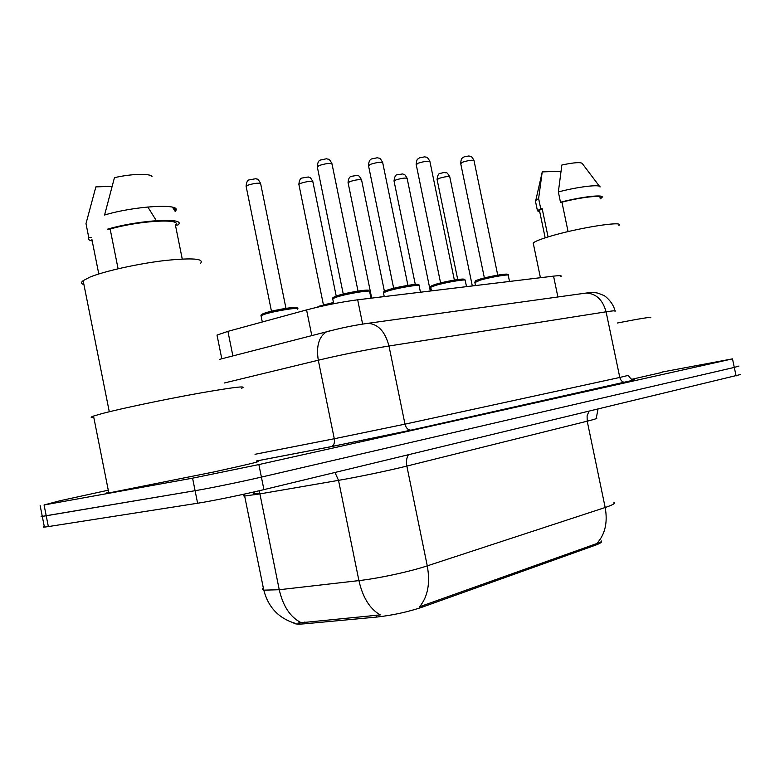 <?xml version="1.0" encoding="UTF-8"?>
<svg xmlns="http://www.w3.org/2000/svg" width="780" height="780" viewBox="0 0 780 780"><rect width="100%" height="100%" fill="white"/><g stroke="black" fill="none" stroke-linecap="round" stroke-linejoin="round"><path stroke-width="1.17" d="M293.465 622.84L294.401 623.571C296.166 624.195 299.793 624.254 305.282 623.756L376.789 617.058C392.71 615.283 407.881 611.978 422.282 607.133L595.198 545.269C600.132 543.475 602.218 542.12 601.468 541.213M217.279 336.365L217.016 335.098L227.916 331.363L306.569 309.913C323.837 305.399 340.86 302.026 357.669 299.803L553.556 276.13C559.699 275.418 562.166 275.545 560.947 276.52M661.986 372.07L732.488 358.868L258.863 464.568L192.582 478.169L44.07 504.972L46.215 515.775L42.286 516.37C40.706 516.555 40.677 516.399 42.198 515.931C40.677 516.399 40.706 516.555 42.286 516.37L195.097 490.698L46.215 515.775L48.35 526.588L44.411 527.114C42.822 527.251 42.783 527.056 44.294 526.529M258.863 464.568L261.398 477.097C241.751 481.679 209.186 488.358 195.097 490.698C209.186 488.358 241.751 481.679 261.398 477.097L734.292 367.409L261.398 477.097L263.923 489.625C244.306 494.383 211.741 501.072 197.613 503.236L48.35 526.588M738.962 366.054L734.292 367.409L738.962 366.054M297.97 623.064L380.279 614.913C369.886 608.995 362.768 597.558 358.917 580.603C378.534 578.428 409.841 571.662 427.274 565.861C430.385 583.323 427.791 596.973 419.503 606.801L596.7 543.582C599.869 542.675 601.477 541.808 601.507 540.998M740.737 374.468L263.923 489.625M44.07 504.972L60.06 500.731L108.284 490.201M618.959 225.43C625.131 220.34 576.059 228.179 548.33 236.857C539.711 239.499 534.67 241.556 533.208 243.028L533.452 244.218M599.937 197.954C602.872 194.776 581.783 197.028 561.932 202.137L568.074 231.592M599.469 186.293L582.348 163.615C581.129 161.967 574.304 162.425 561.863 164.999L558.353 191.948L560.498 202.225L561.932 202.137M600.034 187.044C601.078 184.012 578.526 186.605 558.353 191.948M600.132 198.919L601.965 197.525C605.183 194.074 581.851 196.638 560.498 202.225M548.067 236.935L542.158 208.572L539.458 210.376L539.663 211.399M650.588 317.762C652.46 316.592 641.404 318.347 617.419 322.998M662.054 372.392L631.712 379.304M560.898 171.259L542.227 171.893L542.022 172.975M542.158 208.572L540.725 208.66L538.609 198.53L535.353 200.723L535.597 201.883M538.609 198.53L542.227 171.893M540.725 208.66L537.449 210.766L539.858 212.335M241.673 388.226C248.03 385.456 233.474 387.182 197.983 393.412C164.219 399.487 121.183 408.535 102.356 413.498L93.522 416.072C90.305 417.232 90.402 417.719 93.814 417.553M256.483 461.546C263.26 460.795 249.025 464.266 213.778 471.968L108.829 492.979C105.476 493.447 105.427 493.233 108.703 492.326M200.362 263.601C204.779 258.648 192.894 257.634 164.697 260.549C138.041 263.679 104.656 271.079 90.1 277.046L83.138 280.644C80.857 282.448 81.12 283.784 83.938 284.651M182.247 258.999L175.432 225.157C183.154 218.205 139.659 220.486 110.146 229.047L118.092 268.769M151.993 176.631C150.93 173.248 131.157 173.716 114.436 177.694L104.579 215.026C134.472 205.949 180.97 203.278 175.89 210.444L175.207 211.439L172.497 207.217M175.432 225.157L177.938 225.011C187.658 217.201 139.279 219.716 107.416 229.213L110.146 229.047M98.797 273.975L91.864 239.265M111.871 186.352L95.862 186.888L85.995 223.616L88.774 237.539C87.721 239.138 88.871 240.298 92.215 241.03M147.8 206.963L156.312 220.613M91.484 237.364L88.774 237.539M305.282 623.756L304.902 621.913M376.789 617.058L376.399 615.147M422.282 607.133L422.019 605.836M595.198 545.269L594.965 544.148M557.895 296.975L553.556 276.13M362.632 324.1L357.669 299.803M311.805 335.615L306.569 309.913M232.879 355.924L227.916 331.363M300.836 622.528C290.16 616.98 282.974 606.05 279.25 589.739L259.906 493.896L244.803 496.002C243.224 496.041 243.155 495.768 244.598 495.183M253.217 492.59L254.182 492.326M263.318 587.827C261.934 588.929 262.09 589.7 263.786 590.148L279.25 589.739L358.917 580.603L338.52 480.353L259.906 493.896L258.999 490.796M613.841 502.183C615.947 503.1 613.051 504.875 605.183 507.507L587.213 421.19L406.848 466.079L427.274 565.861L605.183 507.507C607.874 522.62 605.046 534.651 596.7 543.582M736.096 375.95L732.488 358.868M197.613 503.236L192.582 478.169M408.349 454.857C406.526 457.967 406.029 461.711 406.848 466.079C389.161 470.506 357.883 477.048 338.52 480.353L335 472.514M597.977 409.198L596.31 418.051C598.231 418.139 595.198 419.191 587.213 421.19L587.096 415.906L588.929 411.382M259.769 493.262L253.588 493.74M253.568 493.672L254.397 493.184M634.423 379.938L411.177 430.121L331.315 446.638L256.376 461.019M614.971 311.308C616.59 310.469 613.626 310.645 606.079 311.815L619.798 377.452L628.368 375.365M583.43 293.426L586.072 293.065C596.076 293.504 602.745 299.754 606.079 311.815L388.976 346.008C370.461 348.894 338.062 355.407 318.298 360.223L334.279 438.74L404.986 424.154L619.798 377.452C620.743 380.767 622.625 382.395 625.443 382.356L625.687 382.317M219.668 359.317L326.469 331.841C318.835 336.775 316.115 346.232 318.298 360.223L224.435 382.97M255.011 454.282L334.279 438.74C334.864 442.738 333.976 445.341 331.627 446.55L331.315 446.638M365.313 323.69L367.985 323.32C378.202 324.08 385.193 331.646 388.976 346.008L404.986 424.154C406.058 428.103 408.037 430.102 410.923 430.16L411.177 430.121M614.874 310.791C613.402 302.25 604.198 295.113 603.525 295.357L598.699 293.407C596.017 292.471 591.806 292.354 586.072 293.065L367.985 323.32C354.793 325.114 340.957 327.951 326.469 331.841L330.174 330.72M472.3 285.86L449.816 177.06C448.695 176.143 445.068 176.602 438.935 178.415L437.141 179.77M430.823 287.781L430.716 287.245L435.669 285.392C446.735 282.048 468.692 278.509 465.27 280.595L466.518 286.65L472.397 285.928M509.525 281.453L508.297 275.525C511.349 273.634 490.854 276.998 480.022 280.195L474.883 282.584M484.312 277.963L497.796 275.116M497.728 275.096L474.045 160.768C472.933 159.744 469.151 160.202 462.696 162.143L460.726 163.663M480.568 278.967C491.81 275.642 512.353 272.512 506.181 275.048M430.297 290.95L407.18 178.62C405.98 177.606 402.188 178.054 395.791 179.966L394.105 181.34M423.92 291.798L430.385 290.989M384.423 291.369L361.647 180.278C360.38 179.166 356.401 179.614 349.713 181.623L348.153 183.017M378.631 297.268L384.209 296.38M317.996 306.452L333.548 302.854L314.389 307.905M336.209 296.059L312.946 182.072C311.581 180.833 307.398 181.272 300.398 183.397L298.867 184.314L323.456 304.98L333.479 302.523M312.858 181.584C309.319 175.364 310.011 178.259 308.363 176.972L301.802 178.074C300.222 178.454 299.247 180.531 298.867 184.314L298.964 184.801M297.453 309.173C301.928 306.667 275.476 310.713 264.596 314.243L261.017 315.656L261.154 316.329M265.327 312.877C276.12 309.377 301.899 305.614 295.523 308.431M271.577 311.2L285.831 308.392M285.977 308.373L260.715 183.992C259.243 182.627 254.836 183.056 247.494 185.299L246.207 186.722M429.897 161.421C426.748 155.6 426.455 157.726 424.837 156.809L419.455 157.852C417.69 159.617 416.89 157.94 416.149 164.326L440.593 282.945L454.369 280.069L429.985 161.85C428.795 160.709 424.837 161.168 418.08 163.215L416.237 164.765M436.254 284.115C447.544 280.693 469.345 277.417 463.223 280.02M420.449 292.217L419.182 286.026C423.043 283.735 399.409 287.459 388.099 290.959L383.458 292.734L383.584 293.348M393.764 288.278L407.803 285.392M407.911 285.373L382.775 163.02C381.517 161.752 377.344 162.201 370.276 164.365L368.569 165.935M388.742 289.633C400.081 286.114 423.277 282.662 417.202 285.363M370.988 298.194L369.691 291.876C374.049 289.341 348.494 293.27 336.97 296.946L332.68 298.623L332.826 299.325M343.502 293.992L357.747 291.106M358.01 291.067L332.085 164.278C330.73 162.864 326.342 163.303 318.923 165.594L317.363 167.193M337.672 295.571C349.031 291.944 373.834 288.298 367.78 291.106M221.793 358.771L217.016 335.098M244.257 494.12L263.786 590.148C268.223 607.22 278.655 618.267 295.064 623.298M44.411 527.114L40.16 505.635M254.728 494.764L254.065 491.936M628.407 375.492C632.209 381.712 634.471 379.314 634.471 379.938L410.923 430.16L331.627 446.55L256.366 460.99M449.758 176.738C445.945 170.528 446.94 173.657 444.434 172.448L440.3 173.355C438.643 173.267 437.56 175.295 437.073 179.439L457.733 279.552M475.507 285.568L474.796 282.126C476.073 280.654 473.44 281.297 480.392 279.026L504.143 274.219C507.721 274.063 509.096 274.355 508.267 275.096M484.38 277.953L460.648 163.283C461.36 157.082 462.082 158.701 464.032 156.887L468.994 155.951C470.73 156.877 470.779 154.674 473.977 160.397M407.101 178.249C403.757 172.39 404.255 175.061 402.763 173.93L397.186 174.808C395.645 174.642 394.592 176.689 394.027 180.96L415.301 284.437M361.569 179.858C358.176 173.881 358.751 176.592 357.113 175.393L351.127 176.377C349.362 176.875 348.348 178.942 348.065 182.578L371.709 298.106M297.443 308.548C297.95 307.954 297.005 307.583 294.606 307.437C287.352 307.788 277.485 309.64 265.015 312.994C261.934 314.067 260.598 314.954 261.017 315.656L262.294 321.984M260.618 183.446C257.029 177.06 257.741 180.014 256.025 178.669L248.849 179.936C247.465 180.19 246.548 182.267 246.09 186.157L271.459 311.23M431.457 290.891L430.716 287.245C430.004 286.504 431.788 285.48 436.049 284.183C443.372 281.931 459.157 278.947 462.94 279.065L465.25 280.098M384.248 296.595L383.458 292.734C383.038 291.876 384.715 290.862 388.498 289.712C394.933 287.576 413.078 284.183 416.403 284.388C418.626 284.447 419.552 284.807 419.162 285.46M393.676 288.298L368.462 165.428C368.784 161.606 369.847 159.432 371.651 158.915L377.452 157.736C379.294 158.72 379.509 156.605 382.678 162.523M333.723 303.712L332.68 298.623C332.007 297.999 333.567 297.005 337.389 295.669L356.626 291.291L367.429 290.092L369.681 291.223M343.258 294.05L317.245 166.618C317.645 162.669 318.649 160.495 320.268 160.076L326.635 158.73C328.546 159.783 328.77 157.648 331.978 163.712M533.208 243.028L540.423 277.719M539.458 210.376L545.171 237.841M542.1 172.633L535.821 200.216M535.353 200.723L537.449 210.766M93.522 416.072L108.829 492.979M83.138 280.644L109.288 411.752M173.852 207.636L175.89 210.444"/></g></svg>
